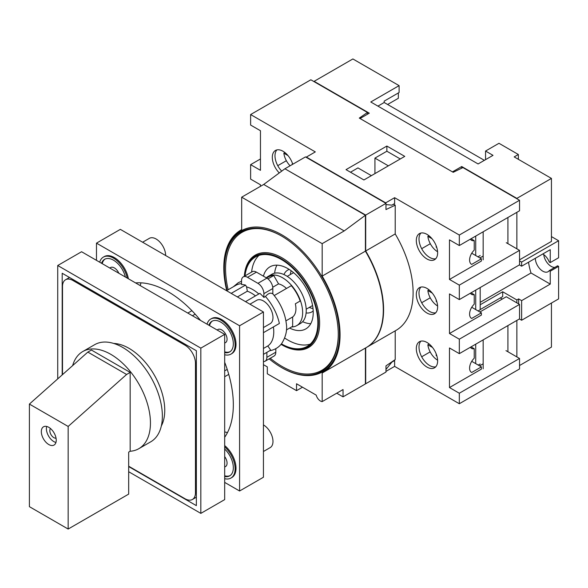 <?xml version="1.0" encoding="UTF-8"?>
<svg xmlns="http://www.w3.org/2000/svg" width="588" height="588" viewBox="0 0 588 588"><rect width="100%" height="100%" fill="white"/><g stroke="black" fill="none" stroke-linecap="round" stroke-linejoin="round"><path stroke-width="0.88" d="M279.278 172.938A15.075 8.702 60 0 1 275.434 150.469A15.075 8.702 60 0 1 282.968 151.219A15.075 8.702 60 0 1 292.743 164.25M276.897 149.903A15.075 8.702 -120 0 0 281.711 171.137M426.969 367.074A15.075 8.702 60 0 1 417.127 353.785A15.075 8.702 60 0 1 419.435 341.709A15.075 8.702 60 0 1 426.969 342.459A15.075 8.702 60 0 1 436.818 355.74A15.075 8.702 60 0 1 434.51 367.816A15.075 8.702 60 0 1 426.969 367.074M435.73 366.831A15.075 8.702 60 0 1 429.652 365.523A15.075 8.702 60 0 1 420.214 353.469A15.075 8.702 60 0 1 420.898 341.143M426.969 313.022A15.075 8.702 60 0 1 417.127 299.74A15.075 8.702 60 0 1 419.435 287.657A15.075 8.702 60 0 1 426.969 288.407A15.075 8.702 60 0 1 436.818 301.688A15.075 8.702 60 0 1 434.51 313.764A15.075 8.702 60 0 1 426.969 313.022M435.73 312.787A15.075 8.702 60 0 1 429.652 311.471A15.075 8.702 60 0 1 420.214 299.417A15.075 8.702 60 0 1 420.898 287.091M426.969 258.97A15.075 8.702 60 0 1 417.127 245.688A15.075 8.702 60 0 1 419.435 233.612A15.075 8.702 60 0 1 426.969 234.355A15.075 8.702 60 0 1 436.818 247.636A15.075 8.702 60 0 1 434.51 259.72A15.075 8.702 60 0 1 426.969 258.97M435.73 258.735A15.075 8.702 60 0 1 429.652 257.419A15.075 8.702 60 0 1 420.214 245.372A15.075 8.702 60 0 1 420.898 233.046M479.889 311.985L506.275 296.756L519.542 304.415L519.542 318.872L459.316 353.645L449.482 347.964L449.482 387.551L481.381 369.139L481.381 366.897L471.73 361.326M506.275 242.704L519.542 250.363L519.542 264.82L459.316 299.593L449.482 293.912L449.482 333.506L481.381 315.087L481.381 312.845L471.73 307.274M519.542 200.273L459.316 235.046L394.621 197.693L385.677 202.853L306.37 157.069L315.315 151.902L250.62 114.55L310.846 79.784L367.456 112.47L359.29 118.085L453.208 172.306L462.932 167.587L519.542 200.273L519.542 210.776L459.316 245.541L449.482 239.867L449.482 279.454L481.381 261.035L481.381 258.801L471.73 253.222M481.381 366.897L471.694 372.491A9.276 5.358 -60 0 1 471.51 372.395A9.276 5.358 -60 0 1 474.229 358.232L474.229 348.706A9.276 5.358 -60 0 1 471.51 348.39A9.276 5.358 -60 0 1 470.363 347.265M481.381 312.845L471.694 318.446A9.276 5.358 -60 0 1 471.51 318.351A9.276 5.358 -60 0 1 474.229 304.187L474.229 294.661A9.276 5.358 -60 0 1 471.51 294.338A9.276 5.358 -60 0 1 470.363 293.214M481.381 258.801L471.694 264.394A9.276 5.358 -60 0 1 471.51 264.299A9.276 5.358 -60 0 1 474.229 250.135L474.229 240.61A9.276 5.358 -60 0 1 471.51 240.294A9.276 5.358 -60 0 1 470.363 239.169M505.981 350.632L519.542 358.467L519.542 368.963L459.316 403.735L394.621 366.383L385.978 371.373M386.867 146.052L346.023 169.638L363.913 179.965L404.757 156.379L386.867 146.052L386.867 151.219L400.288 158.966M502.255 299.079L500.315 297.962M367.456 114.234L367.456 112.47M260.462 158.966L250.62 164.647L260.462 170.322L260.462 130.734L250.62 125.053L250.62 114.55M260.462 186.33L260.462 184.786L250.62 179.105L250.62 164.647M459.316 245.541L459.316 235.046M519.542 250.363L459.316 285.136L459.316 299.593M519.542 304.415L459.316 339.188L459.316 353.645M519.542 358.467L459.316 393.232L459.316 403.735M385.978 204.602L391.873 205.131L394.621 203.544L394.621 197.693M394.203 360.29L394.621 360.532L391.873 362.12L385.978 369.455M394.621 366.383L394.621 360.532M449.482 387.551L459.316 393.232M449.482 333.506L459.316 339.188M449.482 279.454L459.316 285.136M483.167 363.803L479.595 365.868M483.167 256.045L479.889 257.941M374.946 173.592L374.946 158.106L386.867 151.219M374.946 158.106L388.359 165.845M350.499 172.218L357.952 167.911L371.366 175.658M421.684 248.68L430.291 243.711M421.684 302.732L430.225 297.8M421.684 356.784L430.151 351.889M277.749 165.676L286.363 160.708M474.229 348.706L471.047 346.876M474.229 294.661L471.047 292.824M474.229 240.61L471.047 238.772M310.751 323.701A35.839 20.69 60 0 1 302.636 321.695M263.409 276.169A35.839 20.69 60 0 1 269.966 266.834A35.839 20.69 60 0 1 287.885 268.613A35.839 20.69 60 0 1 311.302 300.189A35.839 20.69 60 0 1 305.804 328.912A35.839 20.69 60 0 1 289.634 328.075M313.014 308.56A24.137 13.936 60 0 1 309.295 307.421M313.198 310.949A24.137 13.936 60 0 1 311.883 311.89A24.137 13.936 60 0 1 306.105 312.941M244.38 276.25A52.494 30.304 60 0 1 281.329 258.801A52.494 30.304 60 0 1 318.446 323.091A52.494 30.304 60 0 1 281.329 344.524L281.329 344.524A52.494 30.304 60 0 1 281.049 344.362M281.924 344.862L281.329 344.524L281.924 344.862A53.339 30.796 60 0 0 319.637 323.091A53.339 30.796 60 0 0 281.924 257.764A53.339 30.796 60 0 0 244.321 276.279M310.221 344.134A51.648 29.819 60 0 1 287.885 340.048A51.648 29.819 60 0 1 284.717 338.056M245.049 275.86A51.648 29.819 60 0 1 255.501 256.927A51.648 29.819 60 0 1 281.329 259.484A51.648 29.819 60 0 1 315.072 305.003A51.648 29.819 60 0 1 307.156 346.391A51.648 29.819 60 0 1 281.439 343.892M227.093 290.376A80.534 46.496 60 0 1 224.381 268.782A80.534 46.496 60 0 1 281.329 235.906A80.534 46.496 60 0 1 338.276 334.535A80.534 46.496 60 0 1 281.329 367.412L281.329 367.412A80.534 46.496 60 0 1 269.164 358.871M281.924 367.757L281.329 367.412L281.924 367.757A81.372 46.981 60 0 0 339.467 334.535A81.372 46.981 60 0 0 281.924 234.869A81.372 46.981 60 0 0 224.381 268.091L224.381 268.782M338.276 334.19A79.689 46.011 60 0 1 281.924 366.383A79.689 46.011 60 0 1 270.26 358.239M290.318 274.559A24.137 13.936 60 0 1 291.192 270.767M228.159 289.759A79.689 46.011 60 0 1 281.63 236.082M365.405 348.059L365.405 383.942L343.047 396.849L343.047 389.55L322.173 401.604A6.321 3.653 60 0 1 316.212 395.129L296.536 383.766L296.536 390.652L267.32 373.784L267.32 366.897L263.439 364.663M322.173 401.604L322.173 372.998A82.217 47.466 -120 0 0 323.032 372.52A82.217 47.466 -120 0 0 322.173 276.11L322.173 243.653L241.675 197.178L241.675 229.636A82.217 47.466 -120 0 0 240.815 230.114A82.217 47.466 -120 0 0 226.74 290.575M343.047 396.849L336.726 393.203M323.032 372.52L366.265 347.559A82.217 47.466 -120 0 0 365.405 251.149L365.405 215.252L344.193 230.937L322.173 243.653M322.173 276.11L365.405 251.149M241.675 197.178L263.696 184.463L284.908 168.771L365.405 215.252M344.193 230.937L263.696 184.463M302.497 387.213L296.536 390.652M251.605 272.075A51.648 29.819 60 0 1 258.992 255.398M283.945 274.559A24.137 13.936 60 0 1 287.745 270.083A24.137 13.936 60 0 1 289.215 269.422M274.633 273.192A35.839 20.69 60 0 1 276.955 265.159M436.781 247.504L436.215 247.18L436.215 245.872M432.011 238.728L427.851 236.325L428.85 235.634M437.59 251.737A14.09 8.136 60 0 1 427.851 236.325M436.215 247.18L436.605 246.953M475.714 236.075L475.714 255.53M477.956 256.816L480.19 255.53M50.472 428.52A5.689 3.285 -120 0 0 49.826 430.673A5.689 3.285 -120 0 0 51.928 435.973A5.689 3.285 -120 0 0 56.036 438.156M41.329 431.621A10.54 6.086 -120 0 0 45.93 442.227A10.54 6.086 -120 0 0 54.052 445.05A10.54 6.086 -120 0 0 56.235 440.221A10.54 6.086 -120 0 0 51.634 429.615A10.54 6.086 -120 0 0 43.512 426.792A10.54 6.086 -120 0 0 41.329 431.621M46.695 426.454A10.54 6.086 -120 0 0 46.393 428.689A10.54 6.086 -120 0 0 55.933 442.463M130.168 451.253L130.168 372.402L126.596 374.468L68.157 426.454L68.157 529.046L128.684 494.104L128.684 452.113L130.168 451.253A56.08 32.377 -120 0 0 138.834 448.681L150.756 441.801A56.08 32.377 -120 0 0 162.369 416.128A56.08 32.377 -120 0 0 137.893 359.694A56.08 32.377 -120 0 0 94.683 344.671L82.754 351.55A56.08 32.377 -120 0 0 72.64 365.611M138.834 448.681A56.08 32.377 -120 0 0 150.447 423.015A56.08 32.377 -120 0 0 125.964 366.574A56.08 32.377 -120 0 0 82.754 351.55M68.157 426.454L29.4 404.074L29.4 506.665L68.157 529.046M130.168 372.402L91.412 350.029L87.832 352.094L29.4 404.074M126.596 374.468L87.832 352.094M554.874 267.371A10.54 6.086 60 0 1 551.147 266.371A10.54 6.086 60 0 1 543.753 254.604M550.25 271.193L550.25 284.1L521.63 300.63L521.63 320.247L558.6 298.91L558.6 266.371L550.25 271.193L549.251 270.62A10.54 6.086 60 0 1 548.067 271.715A10.54 6.086 60 0 1 542.798 271.193A10.54 6.086 60 0 1 535.345 258.286M542.798 253.979L542.798 253.979A10.54 6.086 60 0 1 549.251 262.013L550.25 262.586L558.6 257.764L558.6 240.727L521.63 262.072L521.63 266.202L550.25 249.679L550.25 262.586M399.098 85.635L352.881 58.954L314.124 81.335L369.279 113.175L360.04 118.511L452.459 171.872L461.705 166.536L516.859 198.384L551.441 178.414L514.177 156.9L518.351 154.49L498.969 143.296L485.556 151.042L493.009 155.35L478.103 163.956L370.771 101.989L399.098 85.635L399.098 92.522L384.185 101.129L384.185 102.503L377.93 106.119M484.365 160.34L384.185 102.503M516.859 212.327L516.859 248.812M461.705 166.536L461.705 168.19M507.914 243.653L507.914 217.486M551.441 178.414L551.441 241.411L519.542 259.83M519.395 264.909L521.63 266.202M519.542 260.866L521.63 262.072M521.63 300.63L518.653 298.902L516.859 299.939L516.859 302.864M516.859 320.423L516.859 356.916M516.859 299.939L502.696 291.766L480.19 304.76M480.19 309.575L502.696 296.58L502.696 291.766M507.914 351.749L507.914 325.583M551.441 303.041L551.441 347.104L519.542 365.523M518.653 298.902L518.653 303.9M518.351 154.49L518.351 159.304M485.556 151.042L485.556 159.649M387.617 104.48L398.348 98.284L398.348 92.948M521.63 320.247L519.395 318.961M551.441 236.596L558.6 240.727M558.6 266.371L557.6 265.798L549.251 270.62M483.167 339.871L483.167 368.794M483.167 231.775L483.167 259.83M550.25 284.1L531.001 272.986A52.707 30.429 60 0 1 528.524 262.226M480.19 302.328L531.001 272.986M395.217 330.846L395.217 359.599L385.978 365.868L385.978 372.064L365.699 383.766L365.699 347.883M385.978 204.859L386.419 204.646M393.519 204.183L395.217 205.168L395.217 233.936L365.699 250.98L365.699 215.076L285.202 168.947M366.412 347.471A82.217 47.466 -120 0 0 366.567 347.39L396.077 330.346A82.217 47.466 -120 0 0 395.217 233.936M285.202 168.602L305.481 156.9L385.978 203.374L385.978 209.571L395.217 205.168M385.978 203.374L365.699 215.076M366.567 347.39A82.217 47.466 -120 0 0 365.699 250.98M118.835 273.251A7.593 4.381 -120 0 0 114.373 267.922A7.593 4.381 -120 0 0 110.573 267.547A7.593 4.381 -120 0 0 109.905 268.099M102.209 263.652A17.706 10.224 60 0 1 105.083 259.058M125.384 277.036A17.706 10.224 -120 0 0 113.477 260.175A17.706 10.224 -120 0 0 104.62 259.301A17.706 10.224 -120 0 0 101.57 263.284M127.251 278.109A20.242 11.687 -120 0 0 113.477 258.11A20.242 11.687 -120 0 0 103.356 257.11A20.242 11.687 -120 0 0 99.703 262.204M128.368 278.756A20.242 11.687 -120 0 0 114.373 257.595A20.242 11.687 -120 0 0 104.252 256.589L103.356 257.11M224.682 342.958A7.593 4.381 -120 0 0 225.498 342.657A7.593 4.381 -120 0 0 226.659 336.579A7.593 4.381 -120 0 0 221.698 329.89A7.593 4.381 -120 0 0 217.905 329.515A7.593 4.381 -120 0 0 217.237 330.066M209.541 325.62A17.706 10.224 60 0 1 212.408 321.026M224.682 352.587A17.706 10.224 -120 0 0 229.658 351.94A17.706 10.224 -120 0 0 232.378 337.747A17.706 10.224 -120 0 0 220.809 322.143A17.706 10.224 -120 0 0 211.952 321.269A17.706 10.224 -120 0 0 208.902 325.252M224.682 354.748A20.242 11.687 -120 0 0 230.922 354.13A20.242 11.687 -120 0 0 234.031 337.909A20.242 11.687 -120 0 0 220.809 320.078A20.242 11.687 -120 0 0 210.688 319.071A20.242 11.687 -120 0 0 207.027 324.172M230.922 354.13L231.819 353.608A20.242 11.687 -120 0 0 234.921 337.394A20.242 11.687 -120 0 0 221.698 319.563A20.242 11.687 -120 0 0 211.584 318.556L210.688 319.071M224.682 478.683A20.242 11.687 -120 0 0 230.922 478.066A20.242 11.687 -120 0 0 224.682 446.865M230.922 478.066L231.819 477.544A20.242 11.687 -120 0 0 235.421 463.256A20.242 11.687 -120 0 0 224.682 445.579M165.647 255.53A13.495 7.791 -120 0 0 156.107 239A13.495 7.791 -120 0 0 149.367 238.338L142.619 242.227M263.439 327.567L270.186 323.672A13.495 7.791 -120 0 0 272.251 312.86A13.495 7.791 -120 0 0 263.439 300.968A13.495 7.791 -120 0 0 256.691 300.299L249.951 304.194M263.439 451.503L270.186 447.608A13.495 7.791 -120 0 0 272.251 436.796A13.495 7.791 -120 0 0 263.439 424.904M227.431 432.68A25.299 14.604 -120 0 0 224.682 431.937M200.508 320.401A92.338 53.31 -120 0 0 168.036 291.677A92.338 53.31 -120 0 0 135.563 282.909M224.682 482.395L239.588 491.002L239.588 325.759L96.483 243.138L96.483 260.344M224.682 437.266A92.338 53.31 -120 0 0 224.682 362.281M239.588 491.002L263.439 477.235L263.439 311.985L120.334 229.364L96.483 243.138M140.179 285.577A25.299 14.604 -120 0 0 140.914 282.828M239.588 325.759L263.439 311.985M224.682 476.523A17.706 10.224 -120 0 0 229.658 475.876A17.706 10.224 -120 0 0 224.682 449.026M230.099 475.596A17.706 10.224 60 0 1 224.682 475.788M224.682 466.894A7.593 4.381 -120 0 0 225.498 466.593A7.593 4.381 -120 0 0 224.682 456.589M230.099 351.661A17.706 10.224 60 0 1 224.682 351.852M128.684 471.723L200.831 513.383L224.682 499.609L224.682 334.366L81.578 251.737L57.727 265.511L57.727 378.878M128.684 466.563L196.355 505.636L196.355 350.713L62.196 273.258L62.196 374.901M200.831 513.383L200.831 348.133L57.727 265.511M200.831 348.133L224.682 334.366M291.582 326.95A28.459 16.435 -120 0 0 296.749 325.62L300.328 323.554A28.459 16.435 -120 0 0 304.694 300.747A28.459 16.435 -120 0 0 286.099 275.669A28.459 16.435 -120 0 0 271.869 274.258L268.29 276.323A28.459 16.435 -120 0 0 266.313 277.845M296.749 325.62A28.459 16.435 -120 0 0 301.115 302.813A28.459 16.435 -120 0 0 282.519 277.734A28.459 16.435 -120 0 0 268.29 276.323M286.488 288.458A18.97 10.951 -120 0 0 282.519 285.481A18.97 10.951 -120 0 0 278.558 283.879L273.743 275.537A27.864 16.082 -120 0 0 268.591 276.845L266.584 277.999M272.744 287.238L278.558 283.879M267.937 278.888L273.743 275.537M286.407 329.941L292.655 326.333L292.655 316.969A18.97 10.951 -120 0 0 295.338 303.798L300.159 301.012A27.864 16.082 -120 0 0 291.303 285.68L274.206 295.551M285.893 320.879L292.655 316.969M300.159 301.012L295.338 303.798M292.655 164.302L292.214 162.729M288.01 155.592L283.85 153.189L284.849 152.498M290.082 165.787A14.09 8.136 60 0 1 283.85 153.189M292.214 164.045L292.603 163.817M436.84 301.762L436.215 301.401L436.215 299.917M432.283 293.103L427.851 290.546L428.968 289.781M437.604 305.966A14.09 8.136 60 0 1 427.851 290.546M436.215 301.401L436.649 301.152M475.714 290.127L475.714 309.575M478.103 310.956L480.19 309.751L480.19 287.547M161.333 425.933A50.597 29.209 -120 0 0 128.978 348.309A50.597 29.209 -120 0 0 113.712 343.443M128.684 466.218L185.029 498.749A14.759 8.519 -120 0 0 192.408 499.484A14.759 8.519 -120 0 0 195.466 492.722L195.466 363.281A14.759 8.519 -120 0 0 185.029 345.207L72.927 280.483A14.759 8.519 -120 0 0 65.547 279.756A14.759 8.519 -120 0 0 62.497 286.51L62.497 374.637M226.549 290.685L235.847 285.32A36.89 21.3 60 0 1 241.528 283.629M269.561 350.749C274.493 349.963 278.506 347.604 281.601 343.686C285.937 336.74 287.473 329.868 286.209 323.062A35.089 20.264 -120 0 0 272.832 293.897L272.832 288.495A8.43 4.866 -120 0 0 266.871 278.161L256.434 272.141A8.43 4.866 -120 0 0 252.215 271.722L243.27 276.882A8.43 4.866 -120 0 0 241.528 280.748L241.528 284.511A36.89 21.3 -120 0 1 245.541 285.084L231.194 293.368M245.519 301.644L259.874 293.353A36.89 21.3 -120 0 1 263.887 297.425L265.475 296.506C268.275 293.258 270.73 292.39 272.832 293.897M265.475 296.506A36.89 21.3 60 0 1 279.374 323.481L263.439 332.676L279.374 323.481M263.439 354.351L270.693 350.161L267.805 345.957A31.62 18.257 -120 0 0 273.391 326.935M224.682 376.724L228.747 374.38M195.172 314.161L192.438 315.749M255.471 295.896A31.62 18.257 -120 0 0 247.335 291.2L237.383 296.947M199.303 318.931L198.626 319.321M245.541 285.084L246.578 286.885L247.335 291.2M267.805 345.957L263.439 348.478M227.218 369.389L224.682 370.852M258.83 293.956A35.089 20.264 -120 0 0 246.578 286.885M263.439 361.598A8.43 4.866 -120 0 0 265.122 361.201L274.067 356.041A8.43 4.866 -120 0 0 275.816 352.183L275.816 348.655M263.887 297.425L263.887 293.655A8.43 4.866 -120 0 0 257.926 283.328L247.489 277.301A8.43 4.866 -120 0 0 243.27 276.882M265.122 361.201A8.43 4.866 -120 0 0 266.871 357.342L266.871 352.374M436.899 356.019L436.215 355.622L436.215 353.969M432.533 347.471L427.851 344.774L429.086 343.921M437.612 360.194A14.09 8.136 60 0 1 427.851 344.774M436.215 355.622L436.7 355.343M475.714 344.178L475.714 363.627M478.25 365.089L480.19 363.972M72.927 280.483L73.823 279.969M195.466 492.722L196.355 492.207M195.466 363.281L196.355 362.767M185.029 345.207L185.926 344.693M263.887 293.655L272.832 288.495M257.926 283.328L266.871 278.161M247.489 277.301L256.434 272.141M266.871 357.342L275.816 352.183M240.815 230.114L241.675 229.614M312.581 305.525L306.194 309.214M293.603 272.663L287.216 276.353M65.547 279.756L69.502 277.477M192.408 499.484L196.355 497.198M233.407 286.724L238.294 282.688L241.528 281.24M191.916 310.685L187.792 313.066"/></g></svg>
